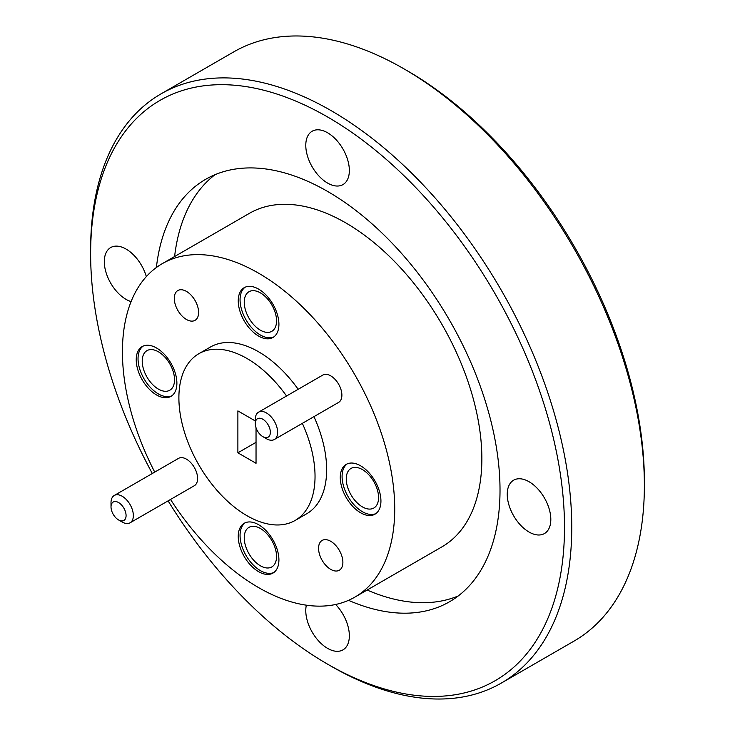 <?xml version="1.0" encoding="UTF-8"?>
<svg xmlns="http://www.w3.org/2000/svg" width="735" height="735" viewBox="0 0 735 735"><rect width="100%" height="100%" fill="white"/><g stroke="black" fill="none" stroke-linecap="round" stroke-linejoin="round"><path stroke-width="1.1" d="M170.529 499.451A192.542 111.169 -120 0 0 258.582 587.596A192.542 111.169 -120 0 0 354.849 597.132A192.542 111.169 -120 0 0 354.849 374.804A192.542 111.169 -120 0 0 162.306 263.635A192.542 111.169 -120 0 0 154.736 472.109M354.849 597.132L441.983 546.822A192.542 111.169 -120 0 0 441.992 324.493A192.542 111.169 -120 0 0 249.441 213.325L162.306 263.635M403.809 68.759L407.438 70.854A335.077 193.461 60 0 1 644.375 481.232L644.375 485.431A340.213 196.42 -120 0 0 403.809 68.759A340.213 196.42 -120 0 0 233.702 51.909L161.084 93.832A340.213 196.42 60 0 1 331.191 110.682A340.213 196.42 60 0 1 553.446 410.479A340.213 196.42 60 0 1 501.298 683.091A340.213 196.42 60 0 1 331.191 666.241L327.562 664.146A335.077 193.461 -120 0 0 564.498 527.353A335.077 193.461 -120 0 0 327.562 116.966A335.077 193.461 -120 0 0 90.626 253.768A335.077 193.461 -120 0 0 152.32 473.505M90.626 253.768L90.626 249.569A340.213 196.42 60 0 1 161.084 93.832M501.298 683.091L573.916 641.168A340.213 196.42 -120 0 0 644.375 485.431M168.104 500.857A335.077 193.461 -120 0 0 327.562 664.146M348.546 600.33A243.891 140.808 -120 0 0 449.508 601.772A243.891 140.808 -120 0 0 449.508 320.157A243.891 140.808 -120 0 0 205.616 179.34A243.891 140.808 -120 0 0 156.39 267.503M529.035 481.719A30.806 17.787 60 0 1 549.164 508.868A30.806 17.787 60 0 1 544.442 533.555A30.806 17.787 60 0 1 513.627 515.768A30.806 17.787 60 0 1 513.627 480.194A30.806 17.787 60 0 1 529.035 481.719M327.562 132.759A30.806 17.787 60 0 1 347.692 159.908A30.806 17.787 60 0 1 342.969 184.595A30.806 17.787 60 0 1 312.164 166.808A30.806 17.787 60 0 1 312.164 131.234A30.806 17.787 60 0 1 327.562 132.759M335.629 604.482A30.806 17.787 60 0 1 342.969 649.878A30.806 17.787 60 0 1 316.96 639.046A30.806 17.787 60 0 1 306.357 605.181M131.087 301.607A30.806 17.787 60 0 1 107.062 275.496A30.806 17.787 60 0 1 110.691 247.557A30.806 17.787 60 0 1 126.089 249.082A30.806 17.787 60 0 1 146.329 276.608M260.392 565.794A22.849 13.193 -120 0 0 271.821 566.924A22.849 13.193 -120 0 0 271.821 540.547A22.849 13.193 -120 0 0 248.972 527.353A22.849 13.193 -120 0 0 245.472 545.664A22.849 13.193 -120 0 0 260.392 565.794M260.392 330.19A22.849 13.193 -120 0 0 271.821 331.32A22.849 13.193 -120 0 0 271.821 304.933A22.849 13.193 -120 0 0 248.972 291.74A22.849 13.193 -120 0 0 245.472 310.051A22.849 13.193 -120 0 0 260.392 330.19M158.374 389.091A22.849 13.193 -120 0 0 169.803 390.221A22.849 13.193 -120 0 0 169.803 363.843A22.849 13.193 -120 0 0 146.954 350.65A22.849 13.193 -120 0 0 143.444 368.952A22.849 13.193 -120 0 0 158.374 389.091M362.419 506.893A22.849 13.193 -120 0 0 373.839 508.023A22.849 13.193 -120 0 0 373.839 481.645A22.849 13.193 -120 0 0 350.99 468.452A22.849 13.193 -120 0 0 347.49 486.763A22.849 13.193 -120 0 0 362.419 506.893M130.077 522.805L194.334 485.706A15.784 9.114 -120 0 0 194.334 467.478A15.784 9.114 -120 0 0 178.55 458.364L114.283 495.463A15.784 9.114 60 0 1 130.077 504.578A15.784 9.114 60 0 1 130.077 522.805A15.784 9.114 60 0 1 122.175 522.025L118.546 519.93A10.657 6.156 -120 0 0 126.08 515.584A10.657 6.156 -120 0 0 118.546 502.538A10.657 6.156 -120 0 0 111.013 506.884A10.657 6.156 -120 0 0 118.546 519.93L122.175 522.025M274.348 439.512L338.614 402.403A15.784 9.114 -120 0 0 338.614 384.175A15.784 9.114 -120 0 0 322.83 375.061L258.564 412.16A15.784 9.114 60 0 1 274.348 421.274A15.784 9.114 60 0 1 274.348 439.512A15.784 9.114 60 0 1 266.456 438.731L262.827 436.627A10.657 6.156 -120 0 0 270.361 432.281A10.657 6.156 -120 0 0 262.827 419.235A10.657 6.156 -120 0 0 255.293 423.58A10.657 6.156 -120 0 0 262.827 436.627L266.456 438.731M360.6 512.764A28.757 16.602 -120 0 0 374.979 514.188A28.757 16.602 -120 0 0 374.979 480.984A28.757 16.602 -120 0 0 346.222 464.382A28.757 16.602 -120 0 0 341.821 487.424A28.757 16.602 -120 0 0 360.6 512.764M156.555 394.961A28.757 16.602 -120 0 0 170.933 396.385A28.757 16.602 -120 0 0 170.933 363.182A28.757 16.602 -120 0 0 142.186 346.58A28.757 16.602 -120 0 0 137.776 369.622A28.757 16.602 -120 0 0 156.555 394.961M258.582 336.06A28.757 16.602 -120 0 0 272.961 337.484A28.757 16.602 -120 0 0 272.961 304.281A28.757 16.602 -120 0 0 244.204 287.679A28.757 16.602 -120 0 0 239.794 310.721A28.757 16.602 -120 0 0 258.582 336.06M258.582 571.665A28.757 16.602 -120 0 0 272.961 573.089A28.757 16.602 -120 0 0 272.961 539.885A28.757 16.602 -120 0 0 244.204 523.283A28.757 16.602 -120 0 0 239.794 546.325A28.757 16.602 -120 0 0 258.582 571.665M330.722 569.377A17.199 9.932 -120 0 0 339.322 570.231A17.199 9.932 -120 0 0 339.322 550.368A17.199 9.932 -120 0 0 322.123 540.436A17.199 9.932 -120 0 0 319.486 554.218A17.199 9.932 -120 0 0 330.722 569.377M186.442 319.477A17.199 9.932 -120 0 0 195.041 320.331A17.199 9.932 -120 0 0 195.041 300.468A17.199 9.932 -120 0 0 177.842 290.536A17.199 9.932 -120 0 0 175.206 304.318A17.199 9.932 -120 0 0 186.442 319.477M286.549 396A96.276 55.584 -120 0 0 198.827 353.719A96.276 55.584 -120 0 0 184.072 430.866A96.276 55.584 -120 0 0 246.96 515.694A96.276 55.584 -120 0 0 295.102 520.463L306.715 513.756A96.276 55.584 -120 0 0 313.955 416.644M298.171 389.293A96.276 55.584 -120 0 0 210.449 347.012L198.827 353.719M295.102 520.463A96.276 55.584 -120 0 0 302.342 423.351M255.293 420.944L237.883 410.893L237.883 452.815L256.037 463.298L256.037 427.788M245.141 522.815A28.757 16.602 -120 0 0 241.87 546.105A28.757 16.602 -120 0 0 260.392 570.617A28.757 16.602 -120 0 0 273.833 572.519M245.141 287.201A28.757 16.602 -120 0 0 241.87 310.501A28.757 16.602 -120 0 0 260.392 335.013A28.757 16.602 -120 0 0 273.833 336.906M143.123 346.112A28.757 16.602 -120 0 0 139.843 369.402A28.757 16.602 -120 0 0 158.374 393.914A28.757 16.602 -120 0 0 171.815 395.807M347.159 463.914A28.757 16.602 -120 0 0 343.888 487.204A28.757 16.602 -120 0 0 362.419 511.716A28.757 16.602 -120 0 0 375.861 513.609M255.293 423.58L255.293 419.391A15.784 9.114 60 0 1 258.564 412.16M111.013 506.884L111.013 502.694A15.784 9.114 60 0 1 114.283 495.463M237.883 452.815L256.037 442.332M367.142 590.04A243.891 140.808 -120 0 0 458.245 595.947M215.033 174.691A243.891 140.808 -120 0 0 174.599 256.543"/></g></svg>
